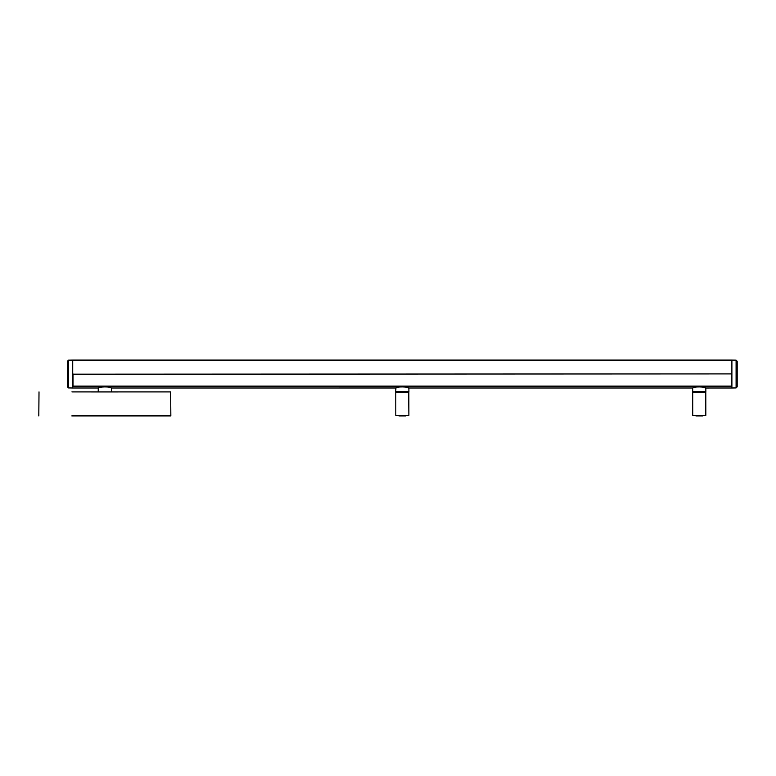 <?xml version="1.0" encoding="UTF-8"?>
<svg xmlns="http://www.w3.org/2000/svg" width="776" height="776" viewBox="0 0 776 776"><rect width="100%" height="100%" fill="white"/><g stroke="black" fill="none" stroke-linecap="round" stroke-linejoin="round"><path stroke-width="1.16" d="M71.916 391.909L170.642 391.909L170.846 415.907L71.809 415.907M722.689 386.39L402.308 386.39L722.689 386.39C722.689 388.514 722.689 388.514 722.689 386.39L722.689 386.147M81.81 386.147L81.926 386.39C81.926 388.514 81.926 388.514 81.926 386.39L402.308 386.39L81.926 386.39M73.002 373.906L73.002 373.906C73.002 356.087 73.002 356.087 73.002 373.906L73.002 386.128L731.622 386.128L731.622 373.906C731.622 356.087 731.622 356.087 731.622 373.906L73.002 374.187L731.622 373.906M72.721 386.409L72.721 388L68.521 387.922L68.521 360.161L72.721 360.093L72.721 386.409L81.79 386.409C81.684 388.524 81.684 388.524 81.79 386.409L72.721 386.312M68.521 360.161L67.415 361.286L67.415 386.807L68.521 387.922M737.2 361.286L736.094 360.161L736.094 387.922L737.2 386.807L737.2 361.286M736.094 387.922L731.894 388L731.894 360.093L736.094 360.161M731.894 386.409L722.825 386.409C722.941 388.524 722.941 388.524 722.825 386.409L731.894 386.312M408.709 388L692.832 388C694.016 386.914 697.149 386.516 702.222 386.807L705.82 388.165L705.85 391.628L705.82 388.165L705.85 391.628L692.667 391.628L692.696 388.165L692.667 391.628M704.559 391.909L693.957 391.909M705.82 388.165C706.218 386.671 692.852 386.332 692.716 388.155L692.881 387.99M705.791 392.19L692.696 392.19L692.726 415.354L705.82 415.354L705.791 392.19L692.726 392.19M692.696 392.19L692.726 415.354M702.61 415.354L702.61 415.907L695.927 415.907L695.907 415.354M408.913 391.628L408.884 388.165L408.913 391.628L395.731 391.628L408.913 391.628L408.884 388.165C409.282 386.671 395.915 386.332 395.779 388.155L395.731 391.628L395.944 387.99L111.22 388C111.026 386.031 97.466 386.749 98.445 387.99L98.377 388.01M395.789 415.354L395.76 392.19L408.855 392.19L395.789 392.19L395.789 415.354L408.884 415.354L408.855 392.19M405.673 415.354L405.673 415.907L398.98 415.907L398.971 415.354M395.876 388.01L395.867 388.01C397.079 386.914 400.212 386.516 405.285 386.807L408.865 388.155M118.224 391.928L91.432 391.928M111.414 391.628L111.366 388.155C111.23 386.332 97.863 386.671 98.261 388.165L98.232 391.628M81.926 386.293L722.689 386.293M38.8 415.907L39.013 391.909M705.704 388.01L722.689 388M81.926 388L98.397 388M81.703 388L72.721 388M722.912 388L731.894 388M705.82 415.354L705.539 391.909M73.002 386.147L731.622 386.147M73.002 360.093L731.622 360.093M408.884 415.354L408.603 391.909M111.385 388.165L111.249 388C109.28 386.526 105.507 386.312 99.949 387.37L98.261 388.165"/></g></svg>
